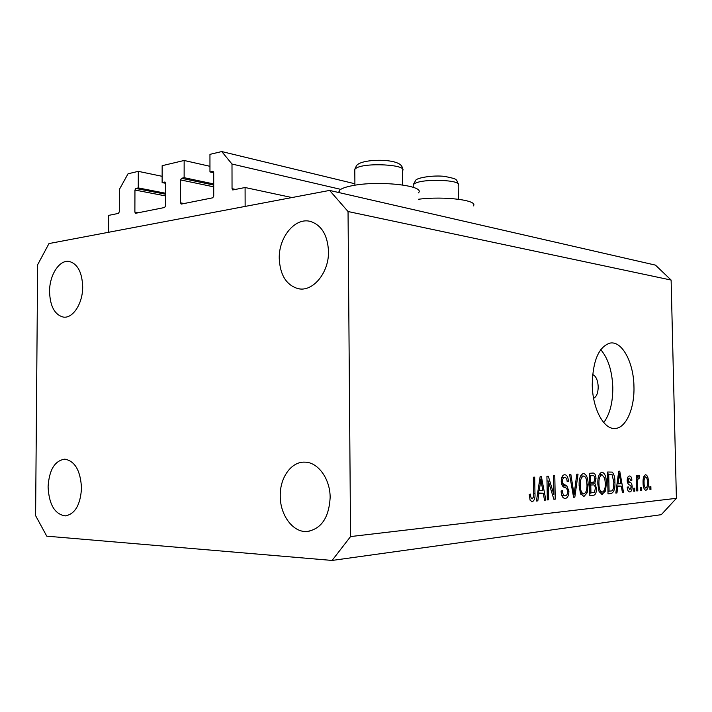 <?xml version="1.0" encoding="UTF-8"?>
<svg xmlns="http://www.w3.org/2000/svg" width="712" height="712" viewBox="0 0 712 712"><rect width="100%" height="100%" fill="white"/><g stroke="black" fill="none" stroke-linecap="round" stroke-linejoin="round"><path stroke-width="1.07" d="M209.96 166.314L184.15 160.476L184.132 177.689L181.516 178.276L180.563 179.913L180.545 202.849L181.231 204.095L212.728 197.811L213.725 196.129L213.707 172.571L213.03 171.334L209.96 171.93L209.951 154.353L221.744 151.558L231.996 164.036L232.041 188.68L232.753 189.962L245.088 187.514L291.964 197.553M245.088 187.514L245.133 206.418L108.624 232.272L108.696 215.38L118.432 213.395L119.287 211.856L119.385 189.41L128.035 173.79L138.306 171.352L162.14 176.318M231.996 164.036L340.745 189.365M221.744 151.558L354.905 183.767M209.96 171.93L213.707 172.767M184.132 177.689L213.716 183.945M184.15 160.476L162.158 165.691L162.122 182.592L165.585 183.296M138.306 171.352L138.253 187.915L135.832 188.458L134.951 190.033L134.88 212.105L135.52 213.306L164.614 207.495L165.54 205.893L165.585 183.242L164.935 182.032L162.122 182.592M138.253 187.915L165.567 193.237M593.603 398.302C596.585 396.753 598.116 392.89 598.205 386.723C597.804 380.083 595.944 376.016 592.633 374.521M418.38 192.89C426.292 185.69 378.642 180.207 352.191 185.698C345.267 187.051 340.968 188.671 339.286 190.558L338.734 192.525M592.242 384.605C592.455 408.804 603.999 430.021 615.319 428.437C626.186 427.876 634.632 408.216 633.956 386.643C633.716 362.461 621.968 340.452 609.881 343.122C598.694 346.949 592.811 360.77 592.242 384.605M603.74 422.554C609.881 414.179 612.899 402.458 612.792 387.399C612.16 370.925 608.137 358.341 600.732 349.645M280.243 495.81C279.994 514.892 292.801 532.523 306.863 531.517C321.139 529.149 328.899 517.891 330.145 497.741C330.306 478.882 317.952 461.999 304.727 462.15C291.341 461.509 279.896 477.583 280.243 495.81M48.087 486.839C49.003 504.488 54.708 514.171 65.219 515.897C75.009 514.153 80.447 504.897 81.515 488.129C80.527 470.685 74.965 461.029 64.819 459.151C54.726 460.673 49.155 469.902 48.087 486.839M49.555 291.6C50.08 306.24 54.637 314.731 63.243 317.071C72.802 318.834 82.85 303.49 82.69 286.82C82.12 272.393 77.697 263.956 69.411 261.491C59.523 259.319 49.404 274.974 49.555 291.6M279.246 258.456C280.074 275.152 286.402 285.227 298.23 288.689C312.862 292.187 329.086 272.669 328.499 251.354C327.636 235.227 321.682 225.268 310.61 221.485C295.284 216.955 278.659 237.087 279.246 258.456M350.553 536.572L332.103 560.442L661.297 514.678L676.4 498.32L671.122 280.065L348.043 211.526L350.553 536.572L676.4 498.32M332.103 560.442L46.761 536.172L35.6 515.639L37.647 264.722L48.977 243.566L329.594 190.424L655.458 265.122L671.122 280.065M548.293 481.001L548.632 499.788L547.332 499.913L546.914 476.284L548.293 476.186L553.865 494.493L553.527 475.821L554.799 475.732L555.226 499.13L553.856 499.263L548.293 481.001L546.994 480.965M568.897 491.342C568.755 495.694 567.544 498.053 565.266 498.418L564.928 498.436C562.578 498.071 561.305 495.588 561.101 490.977L562.346 490.568C562.551 493.781 563.477 495.499 565.132 495.712L565.328 495.712C566.761 495.588 567.535 494.19 567.66 491.529C567.241 488.895 566.218 487.524 564.598 487.426C562.64 486.981 561.519 484.952 561.234 481.339C561.35 477.245 562.48 475.046 564.607 474.744C566.877 474.806 568.14 477.004 568.399 481.348L567.17 481.739C567.01 478.936 566.209 477.503 564.767 477.432L564.696 477.432C563.352 477.494 562.614 478.784 562.489 481.294L562.925 483.608L566.957 486.011L568.897 491.342L567.651 491.307M578.046 474.094L574.824 497.163L573.569 497.288L569.618 474.69L570.882 474.601L574.086 494.564L576.8 474.183L578.046 474.094M583.885 496.549L580.44 493.336L579.123 485.664C578.874 478.936 580.307 474.859 583.439 473.427C586.537 474.388 588.103 478.117 588.148 484.623L587.16 492.784L583.885 496.549L583.253 496.531M602.361 494.689L599.086 491.547L597.822 484.071C597.573 477.503 598.934 473.533 601.907 472.136C604.853 473.079 606.348 476.728 606.402 483.065L605.467 491.022L601.782 494.671M617.731 486.421L616.966 492.944L615.836 493.051L618.701 471.246L619.743 471.175L623.49 492.286L622.377 492.401L621.345 486.091L616.708 486.394M650.875 486.599L650.937 489.536L649.958 489.633L649.887 486.697L650.875 486.599M648.427 482.122C648.659 486.563 647.822 489.295 645.935 490.31L645.802 490.31C643.977 489.527 643.069 487.008 643.069 482.754C642.874 478.348 643.71 475.669 645.588 474.735C647.457 475.358 648.409 477.823 648.427 482.122L647.431 482.104M641.663 487.489L641.735 490.461L640.72 490.559L640.658 487.587L641.663 487.489M637.623 482.959L637.801 490.853L636.777 490.951L636.439 475.714L637.462 475.634L637.516 478.063L638.664 475.269L639.634 476.008L639.305 478.206L638.611 477.992L637.738 479.844L637.623 482.959L636.599 482.941M634.793 488.147L634.855 491.147L633.822 491.253L633.76 488.245L634.793 488.147M632.176 486.732C632.131 489.918 631.339 491.645 629.817 491.93L629.639 491.93C628.26 491.743 627.45 490.176 627.219 487.213L628.26 486.839L629.844 489.723L631.144 487.204L630.877 485.833L629.871 485.077C628.411 484.827 627.521 483.332 627.201 480.573C627.281 477.672 628.029 476.15 629.426 475.99C630.823 475.945 631.642 477.343 631.9 480.191L630.868 480.547L629.515 478.188L628.242 480.173L628.607 481.428L629.791 482.211C631.197 482.469 631.998 483.973 632.176 486.732L631.108 486.705M614.928 482.202C615.248 488.557 613.984 492.33 611.154 493.523L608.012 493.834L607.567 472.029L612.249 472.101C614.109 474.237 614.999 477.601 614.928 482.202L613.833 482.175M596.478 488.468C596.469 492.775 595.401 495.054 593.265 495.312L589.83 495.659L589.385 473.302L593.007 473.053C594.787 473.088 595.775 474.877 595.989 478.411L594.849 483.163L596.478 488.468L595.33 488.441M538.824 493.612L537.827 500.865L536.439 501.008L540.123 476.755L541.405 476.666L545.864 500.064L544.502 500.198L543.274 493.211L537.569 493.576M532.176 501.746L530.111 500.242L529.23 494.493L530.582 494.057C530.467 496.558 530.965 498.178 532.087 498.925L533.502 496.976L533.35 477.236L534.694 477.138L534.97 493.425C535.299 497.928 534.374 500.705 532.176 501.746L531.633 501.729M329.594 190.424L348.043 211.526M649.949 489.509L650.937 489.536M645.606 476.88C644.404 477.761 643.897 479.683 644.075 482.656C644.031 485.628 644.618 487.462 645.846 488.156L645.918 488.156C647.11 487.248 647.617 485.317 647.439 482.362C647.484 479.336 646.87 477.503 645.606 476.88L643.701 476.844M643.069 482.638L644.075 482.656M640.72 490.434L641.735 490.461M636.777 490.826L637.801 490.853M636.492 478.046L637.516 478.063M638.014 475.981L639.634 476.008M637.534 477.974L638.611 477.992L637.534 477.974M636.537 479.817L637.738 479.844M633.822 491.12L634.855 491.147M630.823 480.164L631.9 480.191M627.459 478.144L629.515 478.188M627.201 480.155L628.242 480.173M627.254 481.401L628.607 481.428M615.853 492.909L616.966 492.944M616.85 485.353L616.957 485.984M622.359 492.259L623.49 492.286M616.761 485.976L621.345 486.091M618.879 477.538L618.034 483.875L620.935 483.617L619.271 473.444L618.879 477.538L617.874 477.521M617.046 483.849L618.034 483.875M618.417 473.427L619.271 473.444M608.012 493.434L611.154 493.523M607.612 472.02L612.249 472.101M607.585 472.804L608.324 474.299M608.288 491.155L607.977 491.805M608.724 474.495L609.072 491.182L610.967 490.995C612.231 491.058 613.085 489.918 613.53 487.587L613.833 482.264L612.089 474.673L607.612 474.468M607.959 491.147L609.072 491.182M605.289 483.039L606.402 483.065M603.883 490.977L605.467 491.022M601.969 474.699C599.691 475.83 598.694 478.927 598.961 484.009C598.979 488.61 600.047 491.316 602.165 492.126L602.299 492.117C604.515 490.977 605.512 487.969 605.289 483.092L604.719 478.188L601.969 474.699L599.184 474.655M597.822 483.982L598.961 484.009M589.394 474.014L590.079 475.625M594.832 478.393L595.989 478.411M589.572 483.039L594.849 483.163M589.581 483.279L590.435 484.836M590.31 492.909L589.794 493.959M590.595 475.83L590.729 482.487L593.906 482.015L594.849 478.864C594.707 476.488 594.022 475.42 592.784 475.669L589.429 475.803M589.563 482.46L590.729 482.487M590.782 485.103L590.933 492.935L594.351 492.321L595.33 488.592C595.196 486.011 594.476 484.783 593.158 484.899L589.616 485.068M589.767 492.9L590.933 492.935M580.814 475.536L581.054 476.008M586.973 484.596L588.148 484.623M585.495 492.731L587.16 492.784M581.081 493.834L580.858 494.279M583.502 476.061C581.108 477.218 580.049 480.395 580.324 485.602C580.333 490.31 581.455 493.078 583.662 493.914L583.822 493.914C586.145 492.731 587.195 489.642 586.973 484.649L586.385 479.621C585.78 477.307 584.819 476.114 583.502 476.061L580.574 475.999M579.123 485.575L580.324 485.602M573.543 497.118L574.824 497.163M573.089 494.529L574.086 494.564M564.5 498.391L565.266 498.418M567.135 481.321L568.399 481.348M561.804 477.378L564.696 477.432M561.234 481.267L562.489 481.294M561.483 483.582L562.925 483.608M562.453 485.896L566.957 486.011M562.516 495.632L562.186 496.335M547.323 499.744L548.632 499.788M552.387 494.448L553.865 494.493M553.803 499.076L555.226 499.13M536.465 500.821L537.827 500.865M538.379 490.764L538.824 493.078M544.466 500.02L545.864 500.064M537.649 493.042L543.274 493.211M540.292 483.742L539.215 490.782L542.793 490.47L540.808 479.194L540.292 483.742L539.064 483.715M537.996 490.746L539.215 490.782M539.758 479.167L540.808 479.194M533.617 493.38L534.97 493.425M418.451 199.253C444.457 195.907 478.909 200.339 473.302 205.937M232.041 188.68L235.645 189.445M212.701 171.325L213.262 171.45M180.545 202.849L184.221 203.543M180.563 179.913L213.716 186.838M181.516 178.276L213.716 185.049M164.659 182.032L165.14 182.13M134.88 212.105L138.555 212.746M134.951 190.033L165.558 195.916M135.832 188.458L165.567 194.216M627.379 482.158L629.791 482.211M589.821 495.205L593.265 495.312M572.466 490.969L573.543 491.004M561.91 484.925L564.865 484.997M402.592 184.942L402.449 170.862C408.59 164.588 364.019 162.149 355.795 168.406L354.79 169.287L354.798 171.191M458.368 199.218L458.181 185.396C463.263 179.967 423.293 178.231 414.642 183.58L413.209 184.702L413.227 186.188M613.895 428.446L615.319 428.437M306.863 531.517L309.115 531.277M65.219 515.897L66.225 515.817M63.243 317.071L64.214 317.151M298.23 288.689L300.322 288.956M602.165 492.126L599.29 492.037M583.662 493.914L580.654 493.825M565.132 495.712L561.875 495.605M564.767 477.432L561.812 477.369M339.304 192.649L339.286 190.558M354.914 185.227L354.79 169.287L356.392 165.869C358.955 161.571 372.065 159.755 384.498 160.414C396.726 161.384 402.725 164.294 402.502 169.153M413.236 187.309L413.209 184.702L415.683 180.403C416.28 177.92 433.021 174.921 444.875 176.425C457.638 179.184 456.196 178.801 458.208 184.061"/></g></svg>

